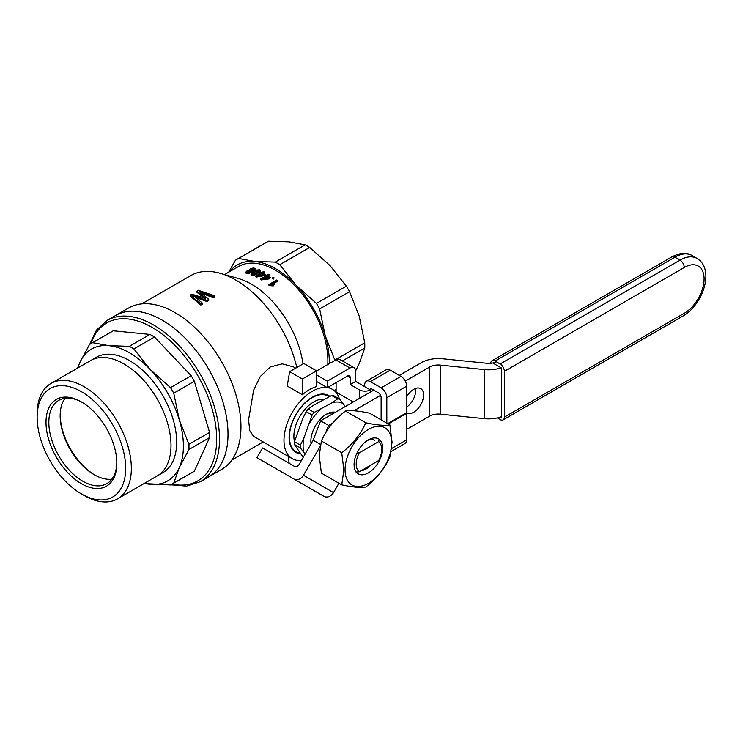 <?xml version="1.0" encoding="UTF-8"?>
<svg xmlns="http://www.w3.org/2000/svg" width="743" height="743" viewBox="0 0 743 743"><rect width="100%" height="100%" fill="white"/><g stroke="black" fill="none" stroke-linecap="round" stroke-linejoin="round"><path stroke-width="1.11" d="M205.486 298.064L196.941 291.117L198.372 290.29L214.838 295.825L213.408 296.643L199.551 291.47L208.718 299.355L206.953 300.376L192.818 295.352L202.328 303.042L202.328 304.193L200.833 305.057L190.208 296.16L190.208 294.999L191.703 294.135L205.486 298.407M203.991 297.85L196.941 292.268L196.941 291.117M141.755 303.878L190.737 275.597A90.144 52.047 60 0 1 220.337 273.322A90.144 52.047 60 0 1 235.81 280.055A90.144 52.047 60 0 1 296.81 367.516M301.417 460.474A40.066 23.135 -60 0 1 292.268 458.691L253.623 436.382L249.806 430.726L248.561 419.888L253.642 390.084L260.347 376.441L270.257 366.996L282.219 363.819L293.689 366.986L295.705 368.147M214.838 295.825L214.838 296.968L213.408 297.794L202.059 293.364M208.718 299.355L208.718 300.506L206.953 301.519L195.79 297.46M292.268 458.691A40.066 23.135 -60 0 1 286.129 426.584A40.066 23.135 -60 0 1 312.301 391.282A40.066 23.135 -60 0 1 327.124 387.558M327.449 387.605A40.066 23.135 -60 0 1 332.335 389.295A40.066 23.135 -60 0 1 339.449 398.982M302.382 394.774A40.066 23.135 -60 0 1 316.546 386.592L316.546 370.831L303.803 363.476L289.631 371.649L287.225 386.026L302.382 394.774L302.382 379.014L316.546 370.831M300.729 453.889A32.803 18.937 -60 0 1 289.101 437.386A32.803 18.937 -60 0 1 312.301 397.208A32.803 18.937 -60 0 1 329.818 396.325M329.27 363.652A76.12 43.948 -120 0 0 325.202 335.687L319.648 308.958A81.126 46.837 -120 0 0 316.444 303.404L296.067 285.238L279.777 264.703A81.126 46.837 -120 0 0 275.254 262.084L254.868 261.452L238.587 258.453A81.126 46.837 -120 0 0 236.952 259.326A81.126 46.837 -120 0 0 235.382 260.301L228.686 272.189M279.777 264.703L309.682 247.438L330.059 265.604L346.349 286.139L316.444 303.404M220.337 273.322L238.661 278.616A74.114 42.797 60 0 1 251.394 284.151A74.114 42.797 60 0 1 303.005 363.94M175.088 312.664A93.144 53.784 -120 0 0 128.52 308.048L115.583 315.515A93.144 53.784 60 0 1 208.727 369.299A93.144 53.784 60 0 1 208.727 476.857A93.144 53.784 -120 0 0 223.002 402.214A93.144 53.784 -120 0 0 162.15 320.131A93.144 53.784 -120 0 0 115.583 315.515L107.076 320.428A93.144 53.784 60 0 1 153.652 325.035A93.144 53.784 60 0 1 219.519 439.122A93.144 53.784 60 0 1 200.229 481.761L221.665 469.39A93.144 53.784 -120 0 0 240.955 426.742A93.144 53.784 -120 0 0 175.088 312.664M224.59 274.557L238.41 266.579A74.114 42.797 60 0 1 296.931 287.95A74.114 42.797 60 0 1 327.793 364.507M273.164 278.551L274.195 277.956L273.164 279.21A74.114 42.797 -120 0 0 272.328 278.625L272.328 277.966A74.922 43.252 -120 0 1 273.164 278.551L273.164 279.21M269.449 278.839L270.341 277.668L269.449 278.839L261.387 279.925A74.114 42.797 -120 0 0 260.756 279.544L260.756 278.885A74.922 43.252 -120 0 1 261.387 279.266L261.387 279.925M265.325 276.247A74.114 42.797 -120 0 0 265.01 276.071L265.901 274.901A74.922 43.252 -120 0 1 266.774 275.412L268.65 274.334A74.922 43.252 -120 0 1 269.44 274.808L268.112 276.229M260.338 271.511L255.313 274.817L252.444 275.281L251.004 274.585L251.849 272.467L256.075 270.099L259.66 269.793L260.338 271.511M255.323 268.92L248.403 272.774L245.952 272.421L246.713 271.074L249.239 270.387L249.518 269.328L251.218 268.409L253.567 267.963L255.23 268.418L255.016 270.155L251.218 271.548M251.218 271.149L250.865 272.412L248.403 273.443L246.509 273.415L245.794 272.022M272.421 284.235L277.65 281.216L277.65 280.557L271.483 284.114L274.213 284.68L273.275 285.897L269.43 285.581A74.114 42.797 -120 0 0 268.91 285.182L268.91 284.523A74.922 43.252 -120 0 1 269.43 284.922L269.43 285.581M264.294 275.662L265.186 274.501L264.294 275.662L256.233 277.083A74.114 42.797 -120 0 0 255.601 276.777L255.601 276.127L260.728 273.164A74.922 43.252 -120 0 0 259.855 272.755L259.855 273.405A74.114 42.797 -120 0 1 260.106 273.526M259.855 272.755L260.747 272.235A74.922 43.252 -120 0 1 261.62 272.644L263.486 271.566A74.922 43.252 -120 0 1 264.285 271.957L263.013 273.34M334.852 360.429A81.126 46.837 -120 0 0 334.833 360.058L325.202 335.687A76.12 43.948 -120 0 0 296.067 285.238A76.12 43.948 -120 0 0 254.868 261.452A76.12 43.948 -120 0 0 229.736 271.585M238.587 258.453L268.492 241.187A81.126 46.837 -120 0 0 266.858 242.06L236.952 259.326M268.492 241.187L288.869 241.819L305.159 244.819L275.254 262.084M288.21 456.341L289.185 463.335M289.631 371.649L302.382 379.014M334.833 360.058L364.748 342.792A81.126 46.837 -120 0 1 364.748 348.03L359.194 363.633L355.646 370.878M342.374 360.94L364.748 348.03M309.682 247.438A81.126 46.837 -120 0 0 305.159 244.819M319.648 308.958L349.554 291.693A81.126 46.837 -120 0 0 346.349 286.139M334.099 390.521L336.105 389.36M349.554 291.693L359.194 316.063L364.748 342.792M213.408 296.643L213.408 297.794M202.728 292.445L202.728 293.596M201.177 291.915L201.177 292.649M206.953 300.376L206.953 301.519M198.455 297.2L198.455 298.352M195.437 296.206L195.437 297.2M200.833 305.057L200.833 303.906L202.328 303.042M200.833 303.906L190.208 294.999M204.947 297.581L204.947 298.203M262.604 274.752A74.114 42.797 -120 0 0 261.517 274.204L259.678 275.272M259.075 271.074L256.159 271.353L252.258 273.823M249.908 271.594L247.14 272.207M254.078 269.319L254.022 268.669L252.36 268.557L250.224 270.192L251.961 270.378L253.8 269.588L252.36 269.235L250.335 270.257M267.851 277.789A74.114 42.797 -120 0 0 266.681 277.055L264.675 278.216M274.195 277.956A74.922 43.252 -120 0 0 273.368 277.371L272.328 277.966M269.449 278.179L261.387 279.266M265.01 275.421A74.922 43.252 -120 0 1 265.883 275.922L260.756 278.885M269.44 274.808L267.564 275.885A74.922 43.252 -120 0 1 270.341 277.668M263.171 278.421L268.697 277.678A74.922 43.252 -120 0 0 266.681 276.405L263.171 278.421M266.681 276.405L266.681 277.055M260.338 270.851L259.53 272.458M259.53 271.799L257.728 273.619M257.728 272.96L256.456 274.316M256.456 273.656L255.313 274.817M255.313 274.158L254.292 274.464L254.292 275.124M254.292 274.464L253.307 274.641L253.307 275.3M253.307 274.641L252.444 274.622L252.444 275.281M252.444 274.622L251.626 274.436L251.626 275.105M253.874 273.991L258.536 271.622L259.242 270.545L257.366 270.248L254.357 271.613L252.137 273.266L252.406 273.981L253.874 273.991M258.87 270.257L258.87 270.916M258.248 270.155L258.248 270.814M257.366 270.248L257.366 270.907M256.159 270.684L256.159 271.353M254.357 271.613L254.357 272.272M252.852 272.597L252.852 273.257M255.016 269.486L255.016 270.155M253.474 270.443L253.474 271.121M254.152 270.09L254.152 270.758M252.639 270.712L252.639 271.381M251.84 270.861L251.84 271.529M251.153 271.436L251.153 272.105M250.865 271.743L250.865 272.412M250.363 272.068L250.363 272.737M249.453 272.486L249.453 273.155M248.403 272.774L248.403 273.443M247.41 272.867L247.41 273.535M246.509 272.737L246.509 273.415M245.952 272.421L245.952 273.099M248.403 272.254L250.112 270.991L247.503 271.26L246.955 272.105L248.403 272.254M254.022 268.669L254.022 269.337M253.716 268.539L253.716 269.217M253.14 268.464L253.14 269.152M252.36 268.557L252.36 269.235M251.626 268.78L251.626 269.468M250.874 269.124L250.874 269.802M250.4 269.495L250.4 270.173M249.722 270.842L249.722 271.52M249.276 270.768L249.276 271.446M248.626 270.842L248.626 271.529M248.078 271L248.078 271.678M247.503 271.26L247.503 271.938M247.094 271.566L247.094 272.179M274.213 284.68L273.275 285.897M273.275 285.228L272.291 284.968L272.291 285.637M272.291 284.968L271.232 284.857L271.232 285.526M271.232 284.857L270.248 284.829L270.248 285.488M270.248 284.829L269.43 284.922M277.65 280.557A74.922 43.252 -120 0 0 276.86 279.935L268.91 284.523M264.285 271.957L262.409 273.034A74.922 43.252 -120 0 1 265.186 274.501M264.294 275.012L256.233 276.433L256.233 277.083M256.233 276.433A74.922 43.252 -120 0 0 255.601 276.127M258.016 275.569L263.542 274.594A74.922 43.252 -120 0 0 261.517 273.545L258.016 275.569M261.517 273.545L261.517 274.204M171.001 445.456A66.601 38.45 60 0 1 157.21 475.947A66.61 38.46 -120 0 0 171.001 445.456A66.61 38.46 -120 0 0 141.932 378.428A66.61 38.46 -120 0 0 90.609 360.587A66.601 38.45 60 0 1 141.932 378.428A66.601 38.45 60 0 1 171.001 445.456M37.15 417.25L37.15 413.972A66.601 38.45 60 0 1 50.942 383.481A66.601 38.45 60 0 1 102.274 401.331A66.601 38.45 60 0 1 131.344 468.359A66.601 38.45 60 0 1 117.552 498.85A66.601 38.45 60 0 1 84.247 495.544L81.414 493.909A62.598 36.138 60 0 1 37.15 417.25A62.598 36.138 60 0 1 81.414 391.691A62.598 36.138 60 0 1 125.678 468.359A62.598 36.138 60 0 1 81.414 493.909M116.827 463.242A50.078 28.912 60 0 1 81.414 483.693A50.078 28.912 60 0 1 46.001 422.358A50.078 28.912 60 0 1 81.414 401.907A50.078 28.912 60 0 1 116.827 463.242M60.174 415.012A50.078 28.912 -120 0 0 94.863 475.093M65.133 398.248A48.072 27.76 -120 0 0 60.164 415.811A48.072 27.76 -120 0 0 94.157 474.693A48.072 27.76 -120 0 0 111.859 479.179M50.942 383.481L90.609 360.587A66.61 38.46 -120 0 0 90.349 360.736M156.949 476.096A66.61 38.46 -120 0 0 157.21 475.947L117.552 498.85M116.818 462.415A48.072 27.76 60 0 1 106.871 483.619A48.072 27.76 60 0 1 58.79 455.858A48.072 27.76 60 0 1 58.79 400.347A48.072 27.76 60 0 1 82.129 402.334M91.055 343.554A81.126 46.837 60 0 0 89.485 344.538L79.845 362.5A76.12 43.948 60 0 1 108.98 345.681A76.12 43.948 60 0 1 150.17 369.466L133.879 348.931A81.126 46.837 60 0 0 129.356 346.322L108.98 345.681L92.689 342.681A81.126 46.837 60 0 0 91.055 343.554L111.673 331.647A81.126 46.837 60 0 1 113.307 330.784L92.689 342.681M157.21 475.947L162.875 472.678A66.61 38.46 -120 0 0 162.875 395.768A66.61 38.46 -120 0 0 96.274 357.309L90.609 360.587M113.307 330.784L149.975 334.415A81.126 46.837 60 0 1 154.507 337.025L133.879 348.931M194.369 471.192L173.751 483.099A81.126 46.837 60 0 1 172.181 484.074L192.799 472.167A81.126 46.837 60 0 0 194.369 471.192L209.563 437.618A81.126 46.837 60 0 0 209.563 432.389L194.369 381.28A81.126 46.837 60 0 0 191.165 375.735L154.507 337.025M149.975 334.415L129.356 346.322M194.369 381.28L173.751 393.186A81.126 46.837 60 0 0 170.546 387.642L150.17 369.466A76.12 43.948 60 0 1 179.304 419.925L173.751 393.186M191.165 375.735L170.546 387.642M209.563 432.389L188.945 444.295L179.304 419.925A76.12 43.948 60 0 1 179.304 467.496L188.945 449.524L209.563 437.618M188.945 444.295A81.126 46.837 60 0 1 188.945 449.524M77.848 367.952A76.12 43.948 60 0 1 79.845 362.5L77.467 368.175M173.751 483.099L179.304 467.496A76.12 43.948 60 0 1 150.17 484.306A76.12 43.948 60 0 1 144.448 483.312M144.068 483.535L170.546 484.947A81.126 46.837 60 0 0 172.181 484.074M337.573 398.926L331.629 395.499L313.667 405.204L308.271 408.984A36.054 20.813 -60 0 0 306.162 411.603L302.605 418.968L294.479 441.704A36.054 20.813 -60 0 0 294.479 444.518L300.423 447.945A36.054 20.813 -60 0 1 300.423 445.141L303.98 437.776L312.106 415.04A36.054 20.813 -60 0 1 314.215 412.411L332.177 402.706L337.573 398.926A36.054 20.813 -60 0 1 339.681 399.112L345.272 406.588M294.479 441.704L300.423 445.141M300.423 447.945L305.094 454.112M294.479 444.518L303.218 457.363M306.162 411.603L312.106 415.04M308.271 408.984L314.215 412.411M325.74 414.613A20.033 11.563 -60 0 1 333.542 413.359M311.326 443.32A20.033 11.563 -60 0 1 310.899 440.32M303.98 452.524A33.054 19.086 -60 0 1 303.98 437.776M309.692 423.055A33.054 19.086 -60 0 1 320.753 409.3M332.177 402.706A33.054 19.086 -60 0 1 343.238 403.69M311.057 443.775A22.039 12.724 -60 0 1 310.88 441.166A22.039 12.724 -60 0 1 312.97 430.968A22.039 12.724 -60 0 1 326.465 414.176A22.039 12.724 -60 0 1 335.418 412.281M331.629 395.499A36.054 20.813 -60 0 1 333.737 395.685L339.681 399.112M294.507 441.611A28.048 16.188 -60 0 1 301.862 413.303A28.048 16.188 -60 0 1 323.929 399.288M329.019 396.697A32.051 18.501 120 0 0 328.109 396.112A32.051 18.501 120 0 0 292.454 422.108A32.051 18.501 120 0 0 296.058 451.623A32.051 18.501 120 0 0 300.107 452.998M356.984 452.989L359.213 452.849A18.027 10.411 -60 0 0 359.213 471.814L356.008 472.046M359.213 471.814L378.707 460.558A18.027 10.411 -60 0 0 381.707 449.348L381.707 447.704M359.213 452.849L378.707 441.593A18.027 10.411 -60 0 1 381.707 449.348M378.707 441.593L379.069 439.726M350.269 377.695L347.436 376.06A4.003 2.313 -60 0 1 349.442 375.865A4.003 2.313 -60 0 1 350.269 377.695L350.269 384.568L355.656 381.456L370.376 389.964L370.376 388.162L378.28 392.722A4.003 2.313 -120 0 1 381.122 397.635L381.122 419.869M370.385 381.623L381.15 387.837L400.979 376.385L390.214 370.172A8.015 4.625 60 0 0 386.211 369.773L366.383 381.224A8.015 4.625 60 0 1 370.385 381.623L390.214 370.172M391.217 451.465L404.991 443.515A8.015 4.625 -120 0 0 406.644 439.847L406.644 413.349L406.077 413.024M400.979 376.385A8.015 4.625 60 0 1 406.644 386.202L406.644 412.699L387.679 423.649M364.72 386.694L364.72 384.893A8.015 4.625 60 0 1 366.383 381.224M381.15 387.837A8.015 4.625 60 0 1 386.815 397.654L406.644 386.202M388.245 423.984L406.644 413.349M386.815 423.157L386.815 397.654M350.269 384.568L359.333 389.796L359.333 398.471M370.376 389.964A8.015 4.625 180 0 1 359.333 389.796M347.436 376.06L327.329 387.67L327.329 381.131L316.546 374.909M316.546 381.456L327.329 387.67M336.105 382.608L336.105 392.09L353.25 401.982M316.546 370.998L335.827 359.872L349.99 368.045L327.329 381.131M355.656 381.456L355.656 371.314A8.015 4.625 120 0 0 353.993 367.646L339.83 359.473A8.015 4.625 120 0 0 335.827 359.872M353.993 367.646A8.015 4.625 120 0 0 349.99 368.045M373.785 390.131L320.66 420.798L313.137 440.181L299.123 464.449A4.003 3.269 -60 0 1 294.293 466.279L262.558 447.964L256.948 457.679L293.782 478.938A8.015 6.538 -60 0 0 303.45 475.269L320.084 446.459M406.644 429.38L429.668 416.099A12.018 6.938 180 0 1 440.246 414.167L484.38 418.662A24.036 13.876 0 0 0 501.544 416.674M484.38 418.662L484.38 369.596A24.036 13.876 0 0 0 501.061 367.776M399.279 375.41L421.439 362.621A24.036 13.876 180 0 1 442.605 358.767L486.739 363.253A12.018 6.938 0 0 0 496.398 361.813M406.644 407.099A14.024 8.099 120 0 0 415.699 390.465A14.024 8.099 120 0 0 415.532 388.459M325.713 432.779L328.592 425.386L332.808 422.943M353.909 410.758L380.565 395.369M405.26 381.113L429.668 367.023A12.018 6.938 180 0 1 440.246 365.101L440.246 414.167M338.929 483.229L333.505 492.618L303.45 475.269M406.505 412.783A14.024 8.099 120 0 0 406.709 412.913A14.024 8.099 120 0 0 417.51 409.152A14.024 8.099 120 0 0 423.631 395.044A14.024 8.099 120 0 0 420.733 388.626A14.024 8.099 120 0 0 406.644 396.818M484.38 369.596L440.246 365.101M320.66 420.798L328.592 425.386M313.137 440.181L320.502 444.435M323.827 496.287L293.782 478.938L323.827 496.287A8.015 6.538 -60 0 0 333.505 492.618M501.061 416.842L501.544 417.12L501.544 368.054L493.603 363.476M497.271 417.928L500.123 419.572A6.009 3.474 60 0 0 503.132 419.869L683.021 316.016C702.46 305.094 715.388 269.616 697.045 258.415A34.057 19.662 120 0 0 680.012 260.106A6.009 3.474 60 0 1 684.266 267.461L504.376 371.324L504.376 417.12A6.009 3.474 60 0 1 503.132 419.869M490.779 363.271A6.009 3.474 60 0 1 492.015 360.726A6.009 3.474 60 0 1 495.024 361.024L500.123 363.968A6.009 3.474 60 0 1 504.376 371.324M389.889 424.931L369.55 413.192C358.702 410.842 350.677 410.127 345.476 411.037C334.619 419.396 326.595 429.38 321.394 440.998L319.239 455.803L321.394 473.105L341.734 484.845L343.879 470.031L341.734 452.738C352.581 444.379 360.606 434.395 365.807 422.776C376.664 425.126 384.688 425.841 389.889 424.931L392.044 442.224L389.889 457.038C384.688 468.657 376.664 478.641 365.807 486.99C360.606 487.91 352.581 487.194 341.734 484.845M345.058 469.845A32.998 19.058 120 0 0 380.063 472.975A32.998 19.058 120 0 0 380.063 426.306A32.998 19.058 120 0 0 345.058 469.845M374.639 440.32A17.024 9.826 120 0 0 367.209 440.599M361.339 470.588A17.024 9.826 120 0 0 370.906 465.062M382.701 448.113A20.228 11.684 120 0 0 368.389 439.856A20.228 11.684 120 0 0 354.086 464.635A20.228 11.684 120 0 0 368.389 472.892A20.228 11.684 120 0 0 382.701 448.113M341.734 452.738L321.394 440.998M345.476 411.037L365.807 422.776M90.906 343.647A91.148 52.623 60 0 1 152.241 327.487A91.148 52.623 60 0 1 215.907 427.104A91.148 52.623 60 0 1 172.032 484.167M406.644 439.847L391.672 448.503M370.673 388.329L370.673 391.923M429.668 367.023L429.668 416.099M495.024 361.024L674.913 257.162A6.009 3.474 -120 0 0 671.913 256.864C680.17 252.676 686.848 252.221 691.947 255.471A34.057 19.662 120 0 0 674.913 257.162L680.012 260.106L500.123 363.968M504.376 417.12L684.266 313.267A6.009 3.474 60 0 1 683.021 316.016M684.266 313.267A28.048 16.188 120 0 0 704.095 278.913A28.048 16.188 120 0 0 684.266 267.461M263.226 441.918L231.9 460.01M328.425 387.038L332.335 389.295M336.105 389.434L334.155 390.558M107.076 320.428L96.479 330.106L89.745 344.362M170.834 484.808L186.539 486.098L200.229 481.761M691.947 255.471L697.045 258.415M492.015 360.726L671.913 256.864"/></g></svg>
